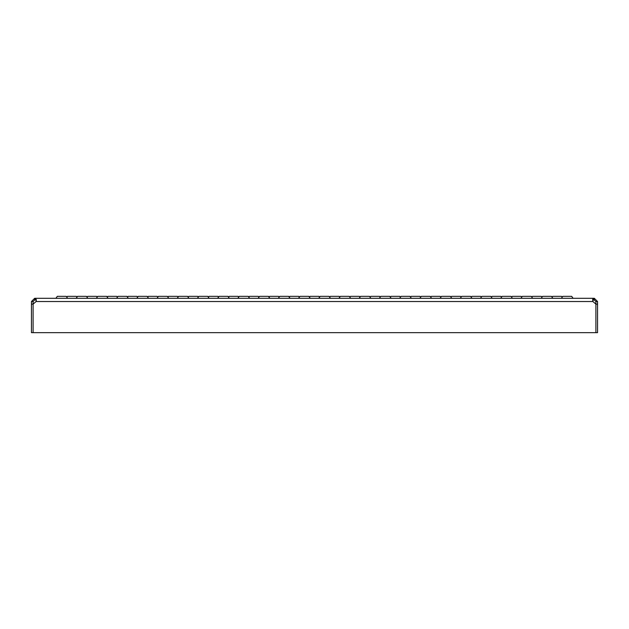 <?xml version="1.0" encoding="UTF-8"?>
<svg xmlns="http://www.w3.org/2000/svg" width="629" height="629" viewBox="0 0 629 629"><rect width="100%" height="100%" fill="white"/><g stroke="black" fill="none" stroke-linecap="round" stroke-linejoin="round"><path stroke-width="0.94" d="M55.91 298.327L57.325 296.306L55.91 298.327L57.325 296.306L55.91 298.327L57.325 296.306L55.91 298.327L57.325 296.306L55.91 298.327L57.325 296.306L66.226 296.306L66.831 297.171L67.437 296.306L76.337 296.306L76.942 297.171L76.337 296.306L76.942 297.171L76.337 296.306L76.942 297.171L77.548 296.306L86.44 296.306L87.046 297.171L87.659 296.306L96.552 296.306L97.157 297.171L96.552 296.306L97.157 297.171L96.552 296.306L97.157 297.171L96.552 296.306L97.157 297.171L97.762 296.306L106.663 296.306L108.078 298.327M107.268 297.171L107.873 296.306L107.268 297.171L107.873 296.306L116.766 296.306L117.379 297.171L117.985 296.306L126.877 296.306L128.292 298.327M128.088 296.306L127.483 297.171L128.088 296.306L136.988 296.306L137.594 297.171L136.988 296.306M148.31 296.306L147.705 297.171L148.31 296.306L147.705 297.171L148.31 296.306L157.203 296.306L157.808 297.171L157.203 296.306M157.006 298.327L158.422 296.306L167.314 296.306L167.919 297.171L168.525 296.306L177.425 296.306L178.031 297.171M188.142 297.171L188.747 296.306L197.64 296.306L198.245 297.171L198.85 296.306L207.751 296.306L208.356 297.171L207.751 296.306L208.356 297.171L208.962 296.306L217.862 296.306L218.467 297.171L219.073 296.306L227.965 296.306L229.381 298.327M228.571 297.171L229.184 296.306L238.077 296.306L238.682 297.171M248.793 297.171L249.398 296.306L258.291 296.306L258.904 297.171M269.008 297.171L269.613 296.306L278.513 296.306L279.119 297.171M289.23 297.171L289.835 296.306L298.728 296.306L299.333 297.171M309.444 297.171L310.05 296.306L318.95 296.306L319.556 297.171M329.667 297.171L330.272 296.306L339.165 296.306L339.77 297.171M349.881 297.171L350.487 296.306L359.387 296.306L359.992 297.171M370.096 297.171L370.709 296.306L379.601 296.306L380.207 297.171M390.318 297.171L390.923 296.306L399.816 296.306L400.429 297.171M410.533 297.171L411.138 296.306L420.038 296.306L420.644 297.171M430.755 297.171L431.36 296.306L440.253 296.306L440.858 297.171M450.969 297.171L451.575 296.306L460.475 296.306L461.081 297.171M471.192 297.171L471.797 296.306L480.69 296.306L481.295 297.171M491.406 297.171L492.012 296.306L500.912 296.306L501.517 297.171M511.621 297.171L512.234 296.306L521.126 296.306L521.732 297.171M531.843 297.171L532.449 296.306L541.341 296.306L541.954 297.171L541.341 296.306M552.058 297.171L552.663 296.306L561.563 296.306L562.169 297.171M136.784 298.327L138.199 296.306L147.1 296.306L148.515 298.327M177.221 298.327L178.636 296.306L187.528 296.306L188.944 298.327M237.872 298.327L239.287 296.306L248.188 296.306L249.603 298.327M258.094 298.327L259.51 296.306L268.402 296.306L269.817 298.327M278.309 298.327L279.724 296.306L288.625 296.306L290.04 298.327M298.531 298.327L299.947 296.306L308.839 296.306L310.254 298.327M318.746 298.327L320.161 296.306L329.053 296.306L330.469 298.327M338.96 298.327L340.375 296.306L349.276 296.306L350.691 298.327M359.183 298.327L360.598 296.306L369.49 296.306L370.906 298.327M379.397 298.327L380.812 296.306L389.713 296.306L391.128 298.327M399.619 298.327L401.035 296.306L409.927 296.306L411.342 298.327M419.834 298.327L421.249 296.306L430.15 296.306L431.565 298.327M440.056 298.327L441.472 296.306L450.364 296.306L451.779 298.327M460.271 298.327L461.686 296.306L470.578 296.306L471.994 298.327M480.485 298.327L481.9 296.306L490.801 296.306L492.216 298.327M500.708 298.327L502.123 296.306L511.015 296.306L512.431 298.327M520.922 298.327L522.337 296.306L531.238 296.306L532.653 298.327M541.144 298.327L542.56 296.306L551.452 296.306L552.867 298.327M561.359 298.327L562.774 296.306L571.675 296.306L573.09 298.327M592.793 300.261L594.319 299.947L594.319 298.327L593.509 298.327L593.509 299.947L592.746 300.363M36.254 300.363L36.057 301.558L36.293 299.75L35.491 298.327L34.681 298.327L34.681 299.947L35.491 299.947L35.491 298.327L593.509 298.327L592.707 299.679L592.943 301.558L595.922 304.137L597.55 304.137L597.55 332.694L595.93 332.694L595.922 304.137L595.93 332.694L31.45 332.694L31.45 301.558L33.07 301.558L33.078 332.694L33.07 304.137L31.45 304.137M597.55 304.137L597.55 301.558L595.93 301.558L595.93 304.137M36.207 300.261L35.491 299.947M592.943 301.558L36.057 301.558L33.078 304.137M592.707 299.75L592.793 298.956M34.681 299.947L33.07 301.558M34.681 298.327L31.45 301.558M595.93 301.558L594.319 299.947M597.55 301.558L594.319 298.327M66.226 296.306L67.641 298.327M86.44 296.306L87.856 298.327M167.314 296.306L168.729 298.327M207.751 296.306L209.166 298.327M219.073 296.306L217.658 298.327M198.85 296.306L197.435 298.327M117.985 296.306L116.569 298.327M97.157 297.171L96.347 298.327M76.942 297.171L76.133 298.327M208.962 296.306L208.356 297.171M87.659 296.306L87.046 297.171L87.659 296.306"/></g></svg>
